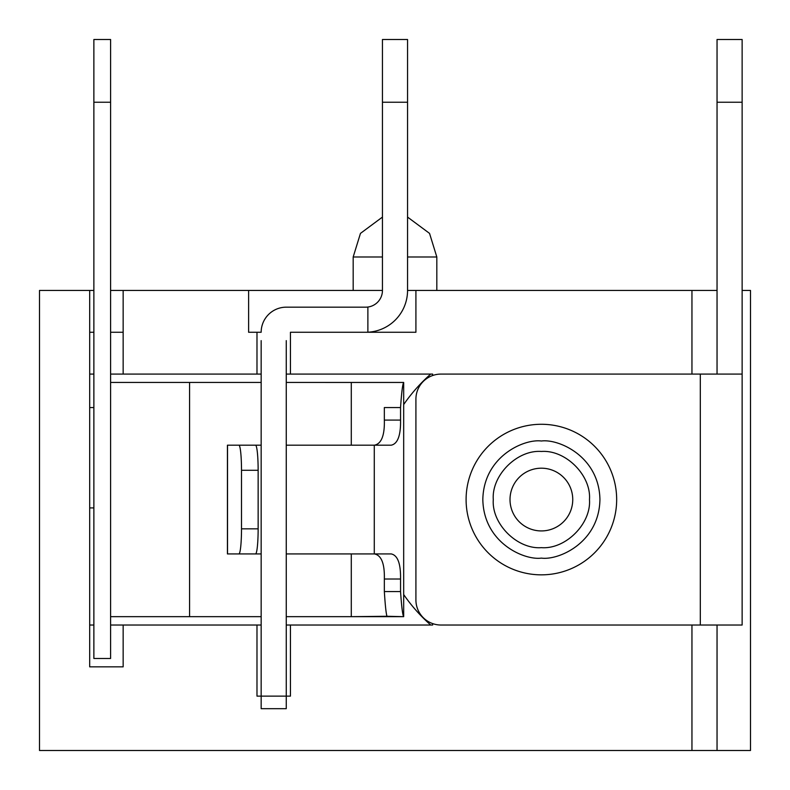 <?xml version="1.0" encoding="UTF-8"?>
<svg xmlns="http://www.w3.org/2000/svg" width="790" height="790" viewBox="0 0 790 790"><rect width="100%" height="100%" fill="white"/><g stroke="black" fill="none" stroke-linecap="round" stroke-linejoin="round"><path stroke-width="1.19" d="M430.728 374.085A167.292 167.292 0 0 0 403.68 404.559M403.68 594.564A167.292 167.292 0 0 0 430.728 625.028M382.449 256.987L353.179 256.987L353.179 290.444M407.551 256.987L436.821 256.987L436.821 290.444M432.644 623.596L432.644 625.028L290.444 625.028L290.444 696.128L256.987 696.128L256.987 625.028L123.151 625.028L123.151 666.849L89.685 666.849L89.685 290.444L39.5 290.444L39.5 750.5L750.5 750.5L750.5 290.444L742.136 290.444M691.951 374.085L691.951 290.444L415.915 290.444L415.915 332.264L290.444 332.264L290.444 374.085L432.644 374.085L432.644 375.526M691.951 290.444L717.043 290.444M89.685 290.444L93.872 290.444M110.6 290.444L382.449 290.444A16.728 16.728 0 0 1 365.721 307.172L286.257 307.172A25.092 25.092 0 0 0 261.164 332.264L248.613 332.264L248.613 290.444M290.444 332.264L365.721 332.264A41.821 41.821 0 0 0 407.551 290.444L415.915 290.444M717.043 750.5L717.043 625.028M123.151 290.444L123.151 374.085L261.164 374.085M286.257 374.085L290.444 374.085M256.987 374.085L256.987 332.264M123.151 332.264L110.6 332.264M93.872 332.264L89.685 332.264M89.685 374.085L93.872 374.085M110.6 374.085L123.151 374.085M123.151 625.028L110.6 625.028M93.872 625.028L89.685 625.028M290.444 625.028L286.257 625.028M261.164 625.028L256.987 625.028M93.872 39.5L110.6 39.5L110.6 658.485L93.872 658.485L93.872 102.236L93.872 658.485L110.6 658.485L110.6 102.236L93.872 102.236L93.872 39.5L110.6 39.5L110.6 102.236L93.872 102.236L93.872 39.5M384.345 407.551L384.345 420.092C384.72 435.478 381.412 443.842 374.401 445.185C381.412 443.842 384.72 435.478 384.345 420.092L400.55 420.092C400.807 435.428 397.706 443.792 391.248 445.185L286.257 445.185L374.282 445.185L374.282 553.928L391.248 553.928C397.706 555.311 400.807 563.675 400.55 579.021L384.345 579.021L384.345 591.572C385.174 604.893 386.043 613.129 386.952 616.279L351.283 616.664L351.283 553.928L351.283 616.664L286.257 616.664L403.68 616.664C402.633 615.173 401.597 606.809 400.55 591.572L400.55 579.021L384.345 579.021L384.345 591.572C385.174 604.893 386.043 613.129 386.952 616.279L403.68 616.664C402.633 615.173 401.597 606.809 400.55 591.572L400.55 579.021C400.807 563.675 397.706 555.311 391.248 553.928L286.257 553.928L374.282 553.928L374.282 445.185L391.248 445.185C397.706 443.792 400.807 435.428 400.55 420.092L400.55 407.551C401.587 392.324 402.633 383.96 403.68 382.459L403.68 616.664L403.68 382.459L286.257 382.449L403.68 382.449C402.633 383.96 401.587 392.324 400.55 407.551L400.55 420.092L384.345 420.092L384.345 407.551L400.55 407.551L384.345 407.551M374.401 553.928C381.402 555.261 384.72 563.625 384.345 579.021C384.72 563.625 381.402 555.261 374.401 553.928M93.872 407.551L89.685 407.551L93.872 407.551M89.685 507.921L93.872 507.921L89.685 507.921M189.57 382.449L110.6 382.449L189.57 382.449L189.57 616.664L110.6 616.664L261.164 616.664L189.57 616.664L189.57 382.449L261.164 382.449L189.57 382.449M261.164 445.185L244.159 445.185L261.164 445.185M244.159 553.928L261.164 553.928L244.159 553.928M227.52 445.185L227.431 553.928L255.525 553.928A25.092 2.627 90 0 0 258.142 528.836A25.092 2.627 90 0 1 255.525 553.928L238.886 553.928A25.092 2.627 -90 0 0 241.503 528.836L241.503 470.287A25.092 2.627 -90 0 0 238.886 445.185L227.431 445.185L227.431 553.928L238.886 553.928A25.092 2.627 -90 0 0 241.503 528.836L241.503 470.287A25.092 2.627 -90 0 0 238.886 445.185L227.52 445.185L227.52 553.928L227.52 445.185M255.525 445.185L238.886 445.185L255.525 445.185A25.092 2.627 90 0 1 258.142 470.287L258.142 528.836L241.503 528.836L258.142 528.836L258.142 470.287A25.092 2.627 90 0 0 255.525 445.185M382.449 39.5L407.551 39.5L407.551 102.236L382.449 102.236L382.449 39.5M261.164 340.628L261.164 708.679L286.257 708.679L286.257 340.628M367.883 332.205L367.883 307.034M382.449 290.444L382.449 102.236M407.551 290.444L407.551 102.236M541.387 424.279A75.287 75.287 0 0 0 466.1 499.557A75.287 75.287 0 0 0 541.387 574.844A75.287 75.287 0 0 0 616.664 499.557A75.287 75.287 0 0 0 541.387 424.279M541.387 530.929A31.363 31.363 0 0 1 510.014 499.557A31.363 31.363 0 0 1 541.387 468.194A31.363 31.363 0 0 1 572.75 499.557A31.363 31.363 0 0 1 541.387 530.929M541.387 547.658C517.193 549.504 491.439 523.77 493.286 499.557C491.439 475.392 517.164 449.599 541.387 451.465C565.571 449.619 591.325 475.343 589.478 499.557C591.325 523.731 565.601 549.514 541.387 547.658M742.136 102.236L717.043 102.236L717.043 39.5L742.136 39.5L742.136 625.028L441.008 625.028A25.092 25.092 0 0 1 415.915 599.936L415.915 399.187A25.092 25.092 0 0 1 441.008 374.085L742.136 374.085M717.043 102.236L717.043 374.085M691.951 750.5L691.951 625.028M351.283 445.185L351.283 382.449L351.283 445.185M400.55 591.572L384.345 591.572L400.55 591.572M241.503 470.287L258.142 470.287L241.503 470.287M541.387 558.115C524.254 560.466 483.628 542.898 482.828 499.557C483.628 456.225 524.254 438.657 541.387 441.008C558.51 438.657 599.136 456.225 599.936 499.557C599.136 542.898 558.51 560.466 541.387 558.115M700.315 374.085L700.315 625.028M436.821 256.987L429.533 233.386L407.551 217.082M382.449 217.082L360.467 233.386L353.179 256.987"/></g></svg>

